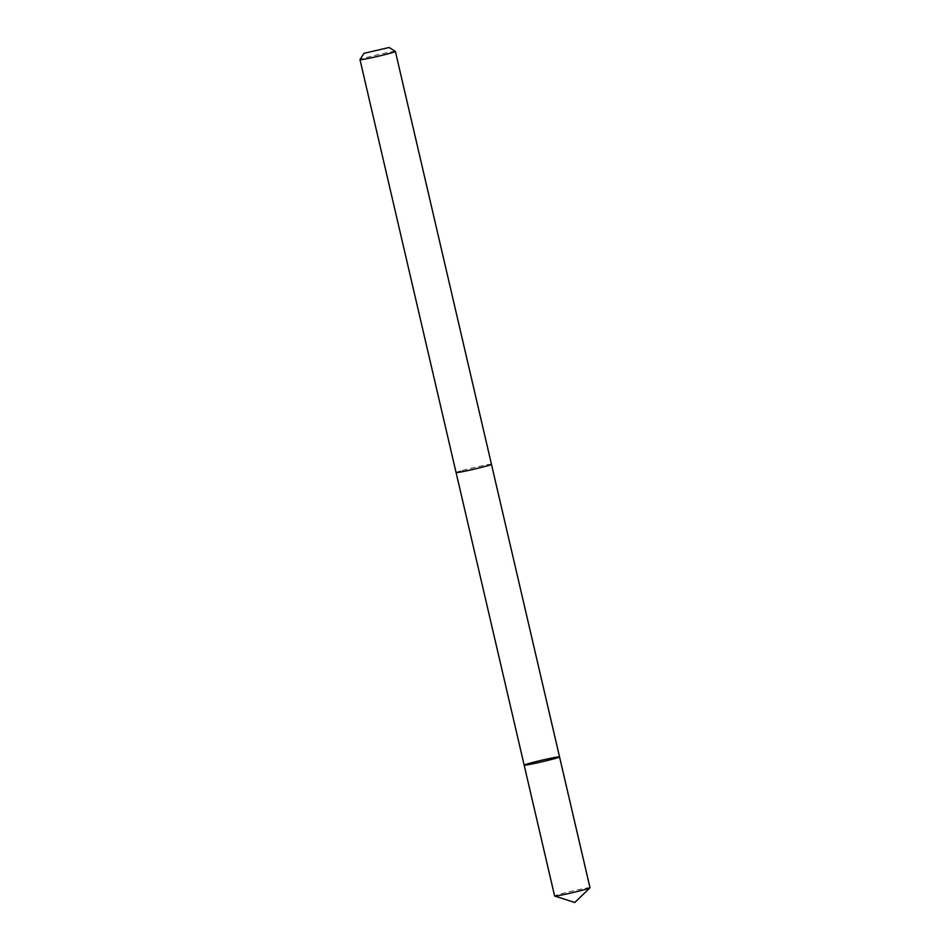 <?xml version="1.0" encoding="UTF-8"?>
<svg xmlns="http://www.w3.org/2000/svg" width="950" height="950" viewBox="0 0 950 950"><rect width="100%" height="100%" fill="white"/><g stroke="black" fill="none" stroke-linecap="round" stroke-linejoin="round"><path stroke-width="0.71" stroke-dasharray="4.75 3.56" d="M590.009 887.751A18.169 0.796 -13.1 0 0 578.645 889.639A18.169 0.796 -13.1 0 0 559.265 894.354A18.169 0.796 -13.1 0 0 554.61 895.992M460.738 470.915A18.157 0.796 -13.1 0 0 456.083 472.554A18.157 0.796 -13.1 0 0 467.436 470.666A18.157 0.796 -13.1 0 0 486.804 465.963A18.157 0.796 -13.1 0 0 491.459 464.324A18.157 0.796 -13.1 0 0 480.106 466.213A18.157 0.796 -13.1 0 0 460.738 470.915M524.163 765.142A18.169 0.796 166.9 0 1 528.817 763.503A18.169 0.796 166.9 0 1 548.197 758.801A18.169 0.796 166.9 0 1 559.55 756.913M491.459 464.36L491.459 464.324A18.169 0.796 -13.1 0 0 473.587 467.661A18.169 0.796 -13.1 0 0 456.071 472.554L456.095 472.589M395.366 51.407A18.169 0.796 -13.1 0 0 377.506 54.779A18.169 0.796 -13.1 0 0 360.003 59.636M574.786 902.5L589.712 887.68L559.253 756.841"/><path stroke-width="1.43" d="M528.817 763.503A18.169 0.796 166.9 0 1 548.197 758.801A18.169 0.796 166.9 0 1 559.55 756.913A18.169 0.796 166.9 0 1 542.034 761.805A18.169 0.796 166.9 0 1 524.163 765.142A18.169 0.796 166.9 0 1 528.817 763.503M554.61 895.992A18.169 0.796 -13.1 0 0 554.669 896.04A18.169 0.796 -13.1 0 0 566.58 893.974A18.169 0.796 -13.1 0 0 585.354 889.402A18.169 0.796 -13.1 0 0 589.974 887.822A18.169 0.796 -13.1 0 0 590.009 887.751L559.55 756.913A18.169 0.796 166.9 0 1 542.034 761.805A18.169 0.796 166.9 0 1 524.163 765.142L554.61 895.992M359.991 59.672L456.071 472.554A18.169 0.796 -13.1 0 0 467.436 470.666A18.169 0.796 -13.1 0 0 486.816 465.963A18.169 0.796 -13.1 0 0 491.471 464.312L395.39 51.443A18.169 0.796 -13.1 0 0 395.366 51.407A18.169 0.796 -13.1 0 1 390.735 53.081A18.169 0.796 -13.1 0 1 371.355 57.784A18.169 0.796 -13.1 0 1 359.991 59.672A18.169 0.796 -13.1 0 1 360.003 59.636L363.921 53.354L389.072 47.5L363.921 53.354M554.669 896.04L574.786 902.5L589.974 887.822M456.095 472.589L524.163 765.142M491.459 464.36L559.55 756.913M389.072 47.5L395.366 51.407"/></g></svg>
